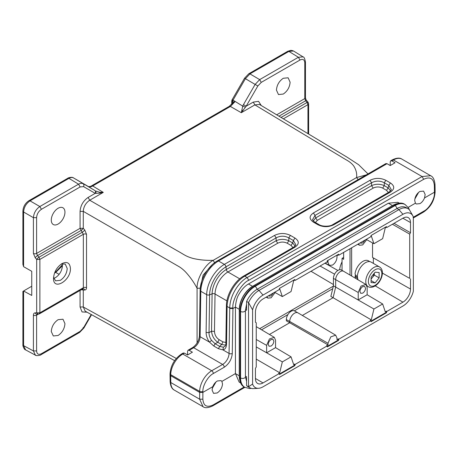 <?xml version="1.0" encoding="UTF-8"?>
<svg xmlns="http://www.w3.org/2000/svg" width="458" height="458" viewBox="0 0 458 458"><rect width="100%" height="100%" fill="white"/><g stroke="black" fill="none" stroke-linecap="round" stroke-linejoin="round"><path stroke-width="0.69" d="M53.569 277.308L55.555 280.828L60.37 280.33C64.526 277.462 66.811 273.506 67.217 268.468L65.242 264.054L61.195 264.094M62.202 263.745L62.437 265.657C62.025 270.73 59.729 274.708 55.544 277.594L53.769 278.349M61.979 263.602C67.103 261.22 69.919 262.846 70.418 268.48C70.944 280.754 53.014 291.105 53.534 278.229C54.033 272.018 56.849 267.14 61.979 263.602L61.996 263.59M88.005 186.343L73.526 177.927L94.777 190.471C95.648 191.163 95.796 192.125 95.218 193.35L83.551 186.612L80.139 186.95L41.426 209.3L39.846 206.535L30.028 200.867C26.117 203.558 23.971 207.274 23.593 212.008L23.593 266.676L22.9 264.346M23.581 266.671L31.751 271.302L31.751 295.444L23.564 290.985L31.751 286.244M64.95 323.634C64.549 328.661 62.271 332.611 58.114 335.474L53.311 335.966L51.279 331.523C51.685 326.497 53.964 322.552 58.114 319.684L62.981 319.226L64.95 323.634M290.114 82.211C289.708 87.243 287.429 91.188 283.279 94.05L278.475 94.548L276.443 90.106C276.85 85.073 279.122 81.129 283.279 78.266L288.139 77.803L290.114 82.211M232.057 99.844L244.549 78.198L248.786 73.761L287.744 51.273L290.887 50.334L292.954 50.723M232.292 103.714L232.292 100.25C231.834 99.661 232.069 99.621 232.99 100.13L242.74 106.124L241.297 112.708L246.175 106.199L253.274 102.1L258.558 101.338L261.237 105.523M73.417 177.864L85.921 185.084A1.821 1.025 -58.8 0 1 85.932 185.089A1.821 1.025 -58.8 0 0 85.915 185.078L85.915 185.078M58.114 208.258A9.664 5.582 -60 0 1 62.981 207.8A9.664 5.582 -60 0 1 64.423 215.558A9.664 5.582 -60 0 1 58.114 224.048A9.664 5.582 -60 0 1 53.311 224.54A9.664 5.582 -60 0 1 51.794 216.806A9.664 5.582 -60 0 1 58.114 208.258M297.923 312.837L294.528 310.925A6.784 3.916 120 0 0 291.156 311.268A6.784 3.916 120 0 0 286.365 319.575L286.365 320.818L289.708 322.753L289.708 321.545A6.824 3.939 -60 0 1 294.534 313.186A6.824 3.939 -60 0 1 297.923 312.837A6.824 3.939 -60 0 1 297.969 312.86L335.685 335.182L336.985 338.078L336.985 339.664L338.37 338.868L338.851 339.149L338.605 340.391L327.344 346.895L326.611 345.658L327.997 344.857L289.708 322.753L269.436 334.46M343.609 271.273L341.342 269.997A6.567 3.79 120 0 0 338.078 270.334A6.567 3.79 120 0 0 333.435 278.378L333.435 285.809L330.859 296.418L333.092 297.706L335.668 287.12L335.668 279.689A6.595 3.807 -60 0 1 340.334 271.611A6.595 3.807 -60 0 1 343.609 271.273A6.595 3.807 -60 0 1 343.649 271.296L365.868 284.441L367.156 287.326L367.15 294.757L358.225 299.91L358.219 292.485L360.99 286.113L365.868 284.441M255.438 322.255L256.245 322.735L255.438 322.266L255.438 312.081A10.711 6.183 -60 0 1 263.012 298.965L279.145 289.651L279.517 288.334L294.837 279.495L295.21 280.376L327.092 261.965L327.344 260.722L338.605 254.224L338.851 255.175L338.37 254.906L336.985 255.701L336.985 257.293C336.716 260.596 335.222 263.195 332.491 265.079L329.331 265.405L327.997 262.48L327.997 260.894L327.218 261.341M366.715 239.66L362.684 244.921L359.547 245.248L358.454 243.862M275.126 292.542L271.096 297.803L267.953 298.129L266.859 296.738M365.152 239.998L362.725 242.986L360.727 243.181L360.303 242.792M273.478 292.92L271.056 295.914L269.052 296.103L268.634 295.719M271.056 339.555L273.031 339.355L273.867 341.181C273.695 343.248 272.756 344.874 271.056 346.059L269.052 346.248L268.239 344.433C268.417 342.366 269.356 340.741 271.056 339.555M362.725 286.628L364.705 286.427L365.541 288.254C365.364 290.32 364.425 291.946 362.725 293.131L360.727 293.32L359.914 291.506C360.085 289.439 361.024 287.813 362.725 286.628M221.89 381.405L222.519 383.964C222.136 387.76 220.367 390.76 217.201 392.964L213.554 393.359L212.065 389.998L212.787 386.661C213.829 384.102 215.346 382.201 217.338 380.97L221.054 380.615L221.89 381.405L235.429 373.591L239.259 375.8M212.249 388.413L216.004 381.938M415.435 203.18L414.708 200.575C414.982 196.711 416.694 193.677 419.843 191.467L423.593 191.129L425.161 194.541L424.532 197.925C423.49 200.489 421.973 202.384 419.98 203.621L416.311 203.999L415.435 203.18L408.17 207.377M414.839 199.041L418.692 192.28M366.973 285.969L368.14 286.639A11.37 6.567 -60 0 1 366.394 277.531A11.37 6.567 -60 0 1 373.825 267.506A11.37 6.567 -60 0 1 379.51 266.945L371.146 262.113A11.37 6.567 120 0 0 365.461 262.68A11.37 6.567 120 0 0 358.03 279.804M369.904 261.661L368.461 260.825A11.147 6.435 120 0 0 362.885 261.381A11.147 6.435 120 0 0 355.042 274.147L357.618 277.353M357.904 278.899L355.042 275.865A11.147 6.435 120 0 0 355.751 278.458M355.042 275.865L355.952 275.338M373.356 263.39L373.356 257.923L372.549 257.459L372.549 242.929M351.641 276.025L351.641 247.795M379.132 277.892L379.132 272.533L375.108 272.172L371.089 277.176L371.089 282.534L375.108 282.895L379.132 277.892L374.306 275.109L374.306 273.174M371.089 279.111L374.306 275.109M371.089 280.577L375.108 282.895M371.089 278.825A5.673 3.275 120 0 0 374.238 273.26M417.69 193.259A6.257 3.612 -60 0 1 415.171 197.679M187.585 354.973L192.412 352.185L189.194 350.33L188.055 350.215L187.585 351.257L187.585 354.973L184.368 353.112L183.229 353.004L181.637 353.92C174.641 358.671 170.782 365.278 170.044 373.751A2.273 1.288 0.9 0 0 170.714 374.684L170.697 375.675L170.032 374.759L170.044 373.751M343.643 257.442L342.052 258.364L342.052 270.397M332.731 288.712L294.385 310.85M287.933 314.572L261.558 329.8M412.503 215.18L409.366 209.718A18.331 10.586 120 0 0 408.078 208.728L406.149 207.611A18.331 10.586 120 0 0 396.983 208.522L257.064 289.301A18.331 10.586 120 0 0 246.61 301.456L246.587 310.295L245.448 309.637M245.431 376.11L246.587 376.779L246.61 385.642A18.331 10.586 120 0 0 247.898 386.632L249.828 387.749A18.331 10.586 120 0 0 253.692 388.59L258.541 388.298A15.469 8.931 120 0 0 263.012 386.821L402.931 306.036A15.469 8.931 120 0 0 413.351 291.231L413.351 217.069A15.469 8.931 120 0 0 412.916 215.999A15.469 8.931 120 0 0 402.931 214.298L263.012 295.078A15.469 8.931 120 0 0 252.593 309.883L252.593 384.044A15.469 8.931 120 0 0 258.541 388.298M292.971 247.572L291.07 245.442L287.235 243.221C284.057 241.704 280.886 241.704 277.714 243.221L227.895 271.989A18.194 10.505 120 0 0 215.031 294.013L226.905 300.872M248.763 280.29L423.69 179.296L422.081 176.542L247.154 277.537L244.778 276.168A2.273 1.311 -120 0 0 243.645 276.054C234.404 281.183 226.407 294.878 226.424 305.52A2.273 1.288 0.9 0 0 227.094 306.448L229.744 307.982L232.956 307.982C231.656 300.316 241.767 282.781 248.763 280.29L247.154 277.537C240.736 280.72 229.962 293.538 229.744 307.982L229.744 308.503L232.956 308.532L235.429 307.106L235.429 373.591L239.15 382.081L240.587 382.911M388.424 192.463L386.523 190.333L382.682 188.112C379.51 186.595 376.339 186.595 373.167 188.112L317.297 220.372L315.396 222.502M239.729 278.819L227.895 271.989A2.273 1.311 -120 0 1 226.304 269.522L225.949 266.848A2.273 1.311 -120 0 0 224.363 264.38L274.542 235.406L276.128 237.879C280.359 235.67 284.59 235.67 288.821 237.879L288.821 240.753C284.59 238.899 280.359 238.899 276.128 240.753L226.304 269.522A20.095 11.605 -60 0 0 212.1 293.847L211.539 331.231C211.98 335.863 214.058 339.544 217.773 342.281L215.134 343.763L211.602 340.409C209.804 337.884 208.951 335.29 209.037 332.628L209.604 294.832L212.1 293.847A2.273 1.288 -179.1 0 1 215.031 294.013L214.47 331.397C214.688 334.93 216.245 337.695 219.142 339.687L222.983 341.903L225.874 342.452M424.532 197.925L434.436 192.211L435.1 191.307L435.077 188.255M295.192 246.055L292.656 242.975L293.372 240.507L295.914 244.956M434.43 193.064A2.273 1.3 -179.6 0 0 435.094 192.148C434.407 200.661 430.543 207.314 423.501 212.106A2.273 1.311 60 0 0 423.976 211.064C429.14 208.59 434.825 198.806 434.43 193.064L434.413 189.165L435.077 188.221M390.64 190.946L388.109 187.866L386.523 190.333M317.297 220.372L315.711 217.899L313.18 220.985M382.682 188.112L384.273 185.645C380.043 183.79 375.812 183.79 371.581 185.645L371.581 182.771C375.812 180.561 380.043 180.561 384.273 182.771L384.273 185.645L388.109 187.866L388.825 185.398L391.384 189.784L389.271 191.976L390.411 192.085L333.83 224.752L332.691 224.643L389.271 191.976M274.542 235.406C279.827 232.876 285.116 232.876 290.406 235.406L294.958 238.04C299.343 241.091 299.343 244.143 294.958 247.194L244.778 276.168A25.018 14.444 120 0 0 227.094 306.448L226.527 344.25L225.857 343.317C225.989 344.187 225.679 345.189 224.935 346.322L223.344 347.193L219.726 346.414L221.615 344.502L225.594 345.132M252.541 286.342L248.465 283.989L388.39 203.203L392.449 205.55M423.69 179.296C430.01 176.364 433.554 178.374 434.327 185.33L434.991 184.385C434.47 179.593 433.028 176.708 430.663 175.729L430.68 175.735M248.465 283.989C245.001 285.969 241.893 289.284 239.15 293.933C237.089 297.019 235.853 301.41 235.429 307.106L239.276 309.322M399.273 203.146L397.836 202.316L388.39 203.203M391.836 160.907L395.054 162.762L390.227 165.55L390.227 161.834L390.697 160.792L391.836 160.907L393.416 159.991L422.081 176.542L430.657 175.723L401.947 159.149A17.061 9.847 120 0 0 393.416 159.991A2.273 1.311 -120 0 0 392.277 159.882C396.502 157.827 399.725 157.586 401.947 159.149M312.442 219.829L315.001 215.432L315.711 217.899L371.581 185.645L373.167 188.112M226.527 344.25C226.389 347.462 225.199 349.351 222.954 349.901L223.344 347.193M213.331 373.533C208.19 376.001 202.533 385.688 202.877 391.43A2.273 1.288 -179.1 0 1 199.659 391.395A17.061 9.847 -60 0 1 211.722 370.751A2.273 1.311 60 0 1 213.331 373.533L224.243 367.23A2.273 1.311 -120 0 0 222.634 364.448L193.688 347.731A9.097 5.25 120 0 0 200.117 336.722L200.799 291.271A25.018 14.444 -60 0 1 218.489 260.986L387.01 163.689L385.876 163.58L217.35 260.877C208.115 266.001 200.117 279.701 200.135 290.343A2.273 1.288 -179.1 0 0 200.799 291.271L206.673 294.66A25.018 14.444 -60 0 1 224.363 264.38L218.489 260.986A2.273 1.311 -120 0 0 217.35 260.877M212.787 386.661L202.865 392.392L199.648 392.392L170.697 375.675L170.8 382.545A2.273 1.334 179.1 0 1 170.136 381.617L170.032 374.759M252.135 286.605A18.767 10.832 120 0 0 239.299 308.841M290.406 235.406L288.821 237.879L293.372 240.507L294.958 238.04M294.958 247.194L293.818 247.085L295.931 244.893M333.83 224.752C328.541 227.288 323.251 227.288 317.966 224.752L313.415 222.124C309.03 219.073 309.03 216.021 313.415 212.964L369.995 180.303C375.279 177.767 380.569 177.767 385.859 180.303L384.273 182.771L388.825 185.398L390.411 182.931C394.796 185.982 394.796 189.034 390.411 192.085M317.966 224.752L319.1 224.643C322.054 226.767 330.201 226.653 332.691 224.643M313.415 222.124L314.56 222.016L319.1 224.643M313.415 212.964L315.001 215.432L371.581 182.771L369.995 180.303M211.602 340.409L209.455 342.109C207.256 338.994 206.146 335.777 206.111 332.462L209.037 332.628L211.539 331.231L214.47 331.397M200.135 290.343L199.453 335.788A2.273 1.288 -179.1 0 0 200.117 336.722L209.455 342.109L213.789 346.019L218.38 348.675L222.954 349.901L229.069 353.433L229.744 308.503M218.38 348.675L219.726 346.414L215.134 343.763L213.789 346.019M232.956 307.982L232.286 353.467C231.719 359.318 229.034 363.904 224.243 367.23M390.227 165.55L387.01 163.689M244.217 386.976L213.136 404.924C206.879 407.86 203.455 405.948 202.86 399.199L199.648 399.199L199.659 391.395L170.714 374.684A17.061 9.847 -60 0 1 182.771 354.034L211.722 370.751L222.634 364.448A9.097 5.25 -60 0 0 229.069 353.433A2.273 1.288 -179.1 0 0 232.286 353.467M213.136 404.924L212.667 405.931C208.127 407.992 204.921 408.244 203.054 406.693L199.648 399.199L170.8 382.545A17.061 9.847 120 0 0 174.332 390.113C171.882 388.911 170.479 386.083 170.136 381.617M275.556 347.639L291.053 356.856L282.334 361.894L266.63 352.792L266.625 345.366L269.396 338.989L274.273 337.323L275.561 340.202L275.556 347.639L266.63 352.792L256.245 346.901M246.61 385.642L248.539 386.758A18.331 10.586 120 0 0 249.828 387.749M408.078 208.728A18.331 10.586 120 0 0 398.912 209.632L258.993 290.418A18.331 10.586 120 0 0 248.539 302.572L246.61 301.456M335.685 335.182L330.785 336.859L327.997 343.265L327.997 344.857M327.218 346.408L338.119 340.117L338.37 338.868M338.37 254.906L338.244 254.43M394.029 223.321L410.505 232.744L409.704 234.135L392.414 224.254M372.549 257.459L409.704 278.384L373.356 257.923M256.245 322.735L256.245 366.984L255.438 368.375L255.438 378.566A10.711 6.183 -60 0 0 257.625 383.449A10.711 6.183 -60 0 0 263.012 382.934L279.145 373.619L278.664 373.339L279.701 372.743L256.245 359.135M373.928 309.013L382.648 303.98L385.281 311.784L386.317 311.182L386.798 311.469L386.426 312.78L371.112 321.625L370.253 320.457L371.289 319.861L373.928 309.013L333.435 285.809M370.923 321.178L385.945 312.505L386.317 311.182M367.15 294.757L382.648 303.98M282.334 361.894L279.701 372.743M279.328 374.054L294.351 365.381L294.729 364.064L293.692 364.66L291.053 356.856M295.21 280.376L294.729 280.101L293.692 280.697L291.053 291.546L282.334 296.578L279.701 288.78L279.334 288.987M294.729 280.101L294.54 279.661M274.623 292.261L282.334 296.578M366.217 239.379L373.928 243.702L382.648 238.664L385.281 227.821L386.317 227.22L386.134 226.779M370.928 236.11L371.289 235.899L373.928 243.702M252.593 384.044L248.539 386.758L248.539 302.572L252.593 309.883M338.851 255.175L370.74 236.769L371.112 235.452L386.426 226.613L386.798 227.494L386.317 227.22M385.945 312.505L386.426 312.78M338.605 340.391L338.119 340.117M294.729 364.064L295.21 364.35L294.837 365.661L279.517 374.507L279.145 373.619M294.837 365.661L294.351 365.381M409.704 234.135L409.704 278.384M386.798 227.494L402.931 218.18A10.711 6.183 -60 0 1 408.255 217.63A10.711 6.183 -60 0 1 410.505 222.554L410.505 232.744M410.505 278.848L410.505 289.038A10.711 6.183 -60 0 1 402.931 302.154L386.798 311.469M371.289 319.861L333.092 297.706L302.349 315.453M338.851 339.149L370.74 320.743M295.21 364.35L327.092 345.939M343.643 252.41L343.643 259.297L342.052 258.364M350.021 275.069L350.021 248.728M214.951 383.014A6.257 3.612 -60 0 1 212.678 386.941M82.423 288.889L83.333 287.733L83.333 234.313L80.081 228.324L80.081 211.378C80.556 205.459 83.236 200.816 88.119 197.45L95.218 193.35L99.913 193.156L103.279 192.394L89.711 200.226L177.406 250.852C184.505 254.763 185.582 256.303 193.127 258.455C199.442 259.921 206.129 260.545 213.193 260.327L356.61 177.532C357.051 173.41 356.049 169.506 353.605 165.802C350.026 161.393 347.307 160.706 340.741 156.556L254.866 104.876L241.297 112.708L230.403 106.462L234.965 101.67M85.921 185.084L88.154 186.429C89.419 187.116 90.93 186.961 92.688 185.971L103.279 192.394L99.638 192.24L95.711 191.015L96.1 193.385M358.104 179.61L356.61 177.532L366.263 174.899M88.119 197.45L89.711 200.226C85.749 202.946 83.608 206.655 83.282 211.367L178.282 266.212C180.629 267.495 183.005 269.361 185.416 271.812C189.933 276.643 193.82 282.128 197.072 288.254C196.74 278.653 204.715 264.833 213.193 260.327L214.785 263.104M99.638 192.24A2.273 0.819 96 0 1 99.913 193.156M41.426 209.3C38.495 211.327 36.886 214.109 36.6 217.659L36.6 253.429A2.273 1.311 180 0 1 33.411 253.44L35.22 257.774A2.273 0.567 138.4 0 1 37.522 255.581L36.6 253.429L80.081 228.324L83.282 228.313L84.736 229.968L86.528 234.307L86.528 287.721C86.482 289.193 85.881 289.96 84.736 290.029L83.282 290.04L82.514 288.975M94.777 190.471L88.154 186.429M245.402 107.183L242.74 106.124L243.456 104.63L246.175 106.199L257.843 85.984L255.129 84.415L259.675 79.618L249.954 73.893L245.408 78.69L233.019 100.147A1.821 1.025 -58.8 0 0 232.624 101.401L233.649 102.025M235.217 101.476L233.654 102.025L229.246 106.342L230.403 106.462L92.688 185.971L91.537 185.851C90.278 186.772 87.724 186.704 88.068 186.377M243.066 110.51A2.273 1.345 -162.9 0 0 241.755 110.195M307.953 133.633L307.953 104.63L308.618 103.703L308.085 102.237L306.671 100.56C306.202 100.21 305.795 99.237 305.457 97.646A2.273 1.311 180 0 1 305.457 97.657A2.273 1.311 180 0 1 304.793 98.59L304.793 62.82C304.507 59.603 302.898 58.67 299.967 60.032L261.255 82.383L257.843 85.984M212.22 264.718L203.123 275.086L200.272 288.071M81.284 289.685L83.282 290.04L83.282 306.986L176.301 358.465M83.551 186.612C84.129 185.387 83.98 184.425 83.104 183.732C81.833 183.068 80.316 183.217 78.558 184.185L39.846 206.535C35.97 209.249 33.823 212.964 33.411 217.676L33.411 253.44M73.498 177.91L73.526 177.927C72.261 177.24 70.744 177.389 68.981 178.38L78.558 184.185L80.139 186.95M276.684 114.815L304.793 98.59L305.652 100.783L278.962 116.189M305.457 97.657L305.457 61.893C304.747 58.418 303.935 56.752 303.013 56.889L298.387 57.267L259.675 79.618L261.255 82.383M36.005 355.397L35.386 355.15L33.411 350.931L33.411 315.167C33.463 313.696 34.064 312.923 35.22 312.854L36.686 312.837L38.289 314.165L39.405 313.862L83.116 288.695A2.273 1.752 -90.3 0 1 83.127 288.695A2.273 1.752 -90.3 0 1 84.736 290.029M80.081 211.378L83.282 211.367L83.282 228.313A2.273 0.573 138.7 0 1 80.969 230.5L37.522 255.581L38.987 257.23L39.875 259.405L36.686 259.423L36.686 312.837L39.875 312.82L83.333 287.733A2.273 1.311 180 0 1 86.528 287.721M38.987 313.97L39.875 312.82L39.875 259.405L83.333 234.313A2.273 1.311 180 0 1 86.528 234.307M35.22 257.774L36.686 259.423A2.273 0.567 -41.6 0 1 38.987 257.23L82.423 232.149A2.273 0.573 138.7 0 0 84.736 229.968M62.391 264.787L54.674 273.008M287.286 52.304L249.925 73.875L248.791 73.761M303.024 56.866L293.544 51.004L288.906 51.405L249.925 73.875M33.411 315.167A2.273 1.311 0 0 0 36.6 315.15L36.6 350.92C36.886 354.137 38.495 355.065 41.426 353.702L80.139 331.352L83.551 327.751L91.205 314.491M87.026 312.184L82.062 311.955L80.081 306.997L83.282 306.986L85.211 311.177L174.613 360.652M23.593 290.985L23.593 345.653L22.9 344.714C22.608 345.887 24.32 349.906 25.579 349.849L23.593 345.653L33.411 350.931L36.6 350.92M54.513 273.1L55.704 272.413L59.134 274.359M62.437 265.714L55.796 272.355M35.22 312.854A2.273 1.74 89.4 0 0 36.823 314.182A2.273 1.74 89.4 0 0 36.84 314.182M36.823 314.182L38.289 314.165L36.6 315.15L36.972 314.182M306.671 100.56A2.273 0.607 139.9 0 0 305.652 100.783L307.066 102.455C308.005 101.985 308.308 102.094 307.982 102.787M299.967 60.032L298.387 57.267L288.878 51.388L287.744 51.273M29.999 200.85L28.86 200.736L67.813 178.248L68.952 178.362L30.028 200.867L67.343 179.29M36.6 217.659L33.411 217.676L23.564 211.991L22.9 211.058L22.9 264.409M22.9 344.714L22.9 291.362M244.91 78.404L255.129 84.415L243.456 104.63M239.259 310.026L239.259 376.51A2.845 1.643 0 0 0 240.095 377.673L240.095 311.188A20.473 11.816 -60 0 1 254.568 286.118A2.845 1.643 60 0 0 253.148 285.975C244.658 291.763 240.026 299.784 239.259 310.026A2.845 1.643 0 0 0 240.095 311.188L240.576 311.469A2.845 1.643 0 0 0 244.601 311.469A2.845 1.643 0 0 0 245.431 310.306L245.431 376.791A2.845 1.643 0 0 1 244.601 377.953A2.845 1.643 0 0 1 240.576 377.953A20.473 11.816 -60 0 0 244.818 387.325L244.332 387.044A20.473 11.816 -60 0 1 240.095 377.673L240.576 377.953L240.576 311.469A20.473 11.816 -60 0 1 255.054 286.399L394.973 205.613A20.473 11.816 -60 0 1 405.21 204.6L404.723 204.32A20.473 11.816 -60 0 0 394.493 205.339L394.973 205.613A2.845 1.643 60 0 1 396.931 208.55M375.108 285.334A9.555 5.513 120 0 0 381.863 273.638A9.555 5.513 120 0 0 375.108 269.733A9.555 5.513 120 0 0 368.358 281.435A9.555 5.513 120 0 0 375.108 285.334M277.714 243.221L276.128 240.753L276.128 237.879L225.949 266.848A23.118 13.345 -60 0 0 209.604 294.832A2.273 1.288 -179.1 0 1 206.673 294.66L206.111 332.462M287.235 243.221L288.821 240.753L292.656 242.975L291.07 245.442M434.413 189.165L434.327 185.33M222.983 341.903L221.615 344.502L217.773 342.281L219.142 339.687M202.877 391.43L202.86 399.199M423.976 211.064L413.076 217.355M385.859 180.303L390.411 182.931M184.368 353.112L182.771 354.034A2.273 1.311 -120 0 0 181.637 353.92M189.194 350.33L193.688 347.731A2.273 1.311 -120 0 0 192.549 347.622C196.637 344.754 198.938 340.809 199.453 335.788M402.931 214.298L398.912 209.632L396.983 208.522M263.012 295.078L258.993 290.418L257.064 289.301M358.219 292.485L333.435 278.378M266.625 345.366L256.245 339.475M327.997 343.265L286.365 319.575M327.092 261.97L327.997 262.48M410.505 222.554L402.868 218.22M402.931 302.154L375.216 285.872M382.396 273.088L410.505 289.038M255.438 378.485L263.012 382.934M253.148 285.975L393.067 205.195A2.845 1.643 60 0 1 394.493 205.339L254.568 286.118L255.054 286.399A2.845 1.643 60 0 1 257.012 289.33M367.98 173.908L358.66 164.731L347.37 157.357L259.451 104.447L254.866 104.876L253.274 102.1M197.072 342.996L197.072 288.254L200.272 288.242M231.759 104.304L231.759 100.995A1.821 1.048 180 0 0 232.292 101.739L232.624 101.401M305.457 61.893L304.793 62.82M333.355 286.13L259.663 328.678M342.052 261.839A15.95 9.206 120 0 0 339.659 269.745M80.081 306.997L80.081 290.378M281.075 117.46L307.066 102.455L307.953 104.63L283.353 118.834M310.993 271.262L333.435 284.533M320.079 266.018L334.58 274.187M324.962 263.195L337.861 270.466M83.551 327.751L83.104 327.493M80.139 331.352L79.669 332.394L83.911 327.962L91.571 314.698M41.426 353.702L40.957 354.744L79.669 332.394M368.14 286.639C369.984 287.704 372.182 287.544 374.736 286.17C381.228 282.523 385.573 270.632 379.51 266.945M435.094 192.148L435.1 191.307M435.077 188.238L434.991 184.385M226.424 305.52L225.857 343.317M413.351 217.962L423.501 212.106M293.818 247.085L243.645 276.054M390.697 160.792L392.277 159.882M314.549 222.016L312.436 219.823M188.055 350.215L192.549 347.622M212.667 405.931L244.853 387.348M203.054 406.693L174.332 390.113M274.273 337.323L256.245 326.651M267.953 298.129L266.184 297.133M359.547 245.248L357.778 244.251M412.916 215.999L412.395 214.957M329.331 265.405L325.186 263.069M393.067 205.195C398.191 202.722 402.078 202.43 404.723 204.32M239.259 376.51C239.683 382.184 241.377 385.699 244.332 387.044M246.599 304.02L245.431 310.306M246.593 381.4L245.431 376.791M244.818 387.325L249.61 388.527L251.345 388.373M409.383 209.747L408.593 208.052L405.21 204.6M229.252 106.342L91.537 185.851M73.486 177.904C72.181 176.605 67.767 177.881 67.818 178.248M232.069 99.821L231.759 100.995M28.86 200.736C25.207 203.215 23.221 206.655 22.9 211.058M35.386 355.15L25.568 349.872M308.618 103.703L308.618 134.034M40.951 354.744C40.378 355.654 35.163 355.912 35.398 355.127"/></g></svg>
